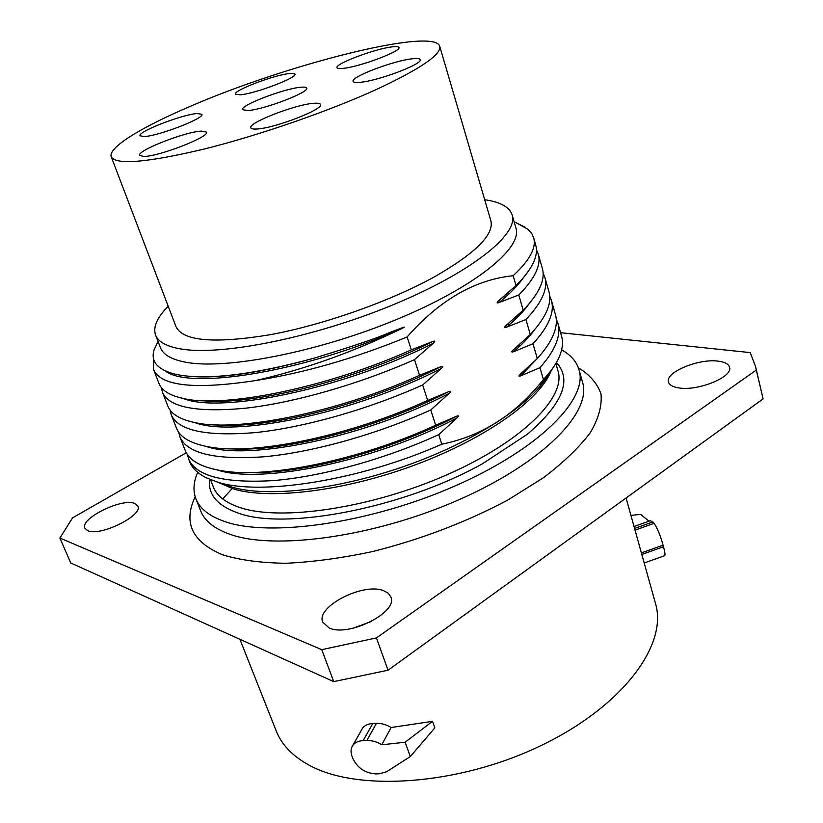 <?xml version="1.0" encoding="UTF-8"?>
<svg xmlns="http://www.w3.org/2000/svg" width="823" height="823" viewBox="0 0 823 823"><rect width="100%" height="100%" fill="white"/><g stroke="black" fill="none" stroke-linecap="round" stroke-linejoin="round"><path stroke-width="1.23" d="M239.884 639.286L276.291 731.112C281.589 744.609 292.371 755.874 308.625 764.886C356.575 791.973 458 785.574 540.618 745.772C623.433 706.155 668.009 644.368 655.489 603.496L626.087 498.008M232.642 488.018L222.694 498.944M363.159 740.649L366.863 740.515C371.955 740.361 376.924 741.79 381.769 744.794L391.141 727.511L432.538 721.329L434.832 727.882L410.307 756.574L386.615 771.748L379.238 773.805L375.555 773.908C364.826 773.013 357.203 767.766 352.697 758.148L352.069 756.491C350.505 752.201 350.742 748.508 352.779 745.432C354.97 742.449 358.427 740.854 363.159 740.649L372.747 723.54C368.066 723.777 364.651 725.361 362.48 728.324L361.636 729.816M372.747 723.54L376.409 723.386C381.44 723.201 386.347 724.579 391.141 727.511M186.286 452.743L72.517 517.893L59.904 538.067L70.716 562.963L333.737 681.619L388.024 670.22L763.096 398.888L755.607 366.688L750.206 352.604L560.576 332.708M353.108 628.216L371.615 621.355M388.024 670.22L376.44 637.907L756.296 370.062L755.607 366.688M763.096 398.888L756.296 370.062M59.904 538.067L321.752 649.666L376.44 637.907M718.119 361.143C724.754 361.955 728.55 363.982 729.517 367.223C733.293 376.79 698.316 391.223 679.068 387.942C672.895 387.026 669.366 385.061 668.461 382.026C664.891 372.418 698.49 358.365 718.119 361.143M134.591 503.409L137.801 506.042C143.5 515.291 100.025 536.853 87.701 530.67L84.903 528.232C79.564 518.716 121.783 497.833 134.591 503.409M383.569 590.667L388.271 593.249L390.863 596.953C398.455 612.075 348.715 637.393 329.169 627.99L322.75 622.147C315.548 606.716 363.355 582.283 383.569 590.667M333.737 681.619L321.752 649.666M561.646 349.837C570.802 354.96 576.604 361.626 579.042 369.815C588.394 398.867 539.651 448.936 454.687 486.105C369.908 523.407 269.296 537.44 224.669 521.515C209.289 516.155 199.701 508.573 195.905 498.759C192.891 490.755 193.477 481.949 197.674 472.32M209.536 479.264C207.818 494.52 217.437 505.816 238.403 513.13C285.118 530.619 403.548 508.069 482.659 463.658L527.615 434.071C562.706 403.661 572.304 379.815 556.399 362.531M482.659 463.658L527.615 434.071M187.253 454.317L189.516 461.466C192.078 468.102 197.787 473.595 206.645 477.957L217.231 482C259.687 496.146 359.641 480.694 441.807 444.194L438.721 434.647L457.002 417.94C459.039 415.882 458.864 415.327 456.477 416.273L435.676 425.234L430.748 409.967L449.204 393.343C451.261 391.306 451.086 390.74 448.669 391.655L427.662 400.441L422.662 384.969L441.313 368.437C443.391 366.41 443.206 365.834 440.768 366.729L419.545 375.309L414.483 359.641L433.32 343.212C435.418 341.185 435.233 340.609 432.764 341.483L411.315 349.857L407.138 336.936C439.503 300.086 474.83 279.676 513.151 275.715C529.693 260.325 536.534 247.682 533.643 237.785L531.823 233.681L528.099 229.37L516.885 223.126M158.067 341.504L154.23 349.343C150.27 361.39 157.347 369.692 175.453 374.259L181.091 375.339C211.552 379.784 256.046 374.012 314.571 358.026C262.115 372.624 220.976 378.765 191.131 376.45M155.568 335.043L160.495 347.759C163.149 354.723 171.544 359.548 185.679 362.223C225.502 369.959 317.462 352.285 396.295 319.622C475.293 287.032 522.698 248.001 515.949 228.125L512.184 215.029C518.768 234.329 471.013 272.835 391.676 305.374C312.493 337.986 220.327 356.092 180.597 348.921C166.483 346.442 158.15 341.823 155.568 335.043C152.872 327.06 157.08 317.462 168.211 306.249M533.643 237.785L535.711 245.079C538.386 254.266 533.87 265.592 522.173 279.069L516.011 285.509L513.151 275.715M516.011 285.509L498.532 300.868C496.536 302.802 496.711 303.368 499.036 302.566L518.768 294.984C534.929 278.596 541.431 264.965 538.263 254.07L536.431 249.719M538.263 254.07L542.347 268.473C545.361 278.853 540.032 291.651 526.35 306.856L523.191 310.168L518.768 294.984M523.191 310.168L505.888 325.61C503.913 327.554 504.077 328.12 506.382 327.287L525.918 319.519C541.843 302.761 548.159 288.708 544.867 277.351L543.108 273.041M544.867 277.351L548.91 291.589C552.274 303.224 546.071 317.534 530.29 334.508L525.918 319.519M530.29 334.508L513.151 350.053C511.196 352.007 511.35 352.553 513.645 351.709L532.985 343.747C548.674 326.638 554.815 312.174 551.4 300.364L549.702 296.085M551.4 300.364L555.391 314.437C558.889 326.525 552.85 341.226 537.306 358.561L532.985 343.747M537.306 358.561L520.321 374.187C518.377 376.152 518.541 376.697 520.805 375.823L539.96 367.686L543.406 379.506C515.64 414.576 481.774 436.139 441.807 444.194M188.426 458.699C195.792 476.064 223.877 483.379 272.701 480.632C320.62 476.836 384.228 459.543 438.721 434.647M549.579 373.066C540.3 386.296 539.353 385.534 540.382 384.804L552.161 369.033M539.96 367.686C555.432 350.217 561.389 335.362 557.85 323.11L561.584 336.257C563.539 343.088 562.315 350.917 557.912 359.754C554.733 365.998 549.898 372.582 543.406 379.506M557.85 323.11L556.214 318.871M506.557 294.901L507.729 295.097M513.213 288.101L514.612 288.348M517.41 315.548L518.829 315.867M516.196 316.649L517.739 316.968M435.676 425.234C359.939 460.232 268.103 478.585 222.539 470.879C201.584 467.485 189.125 460.643 185.165 450.335L179.867 436.787C186.944 453.452 214.937 460.119 263.854 456.786C311.876 452.444 375.844 434.822 430.748 409.967M178.725 432.342L179.867 436.787M427.662 400.441C348.643 436.622 253.114 455.479 209.093 446.94C190.895 443.638 180.052 437.435 176.554 428.341L171.194 414.627C177.994 430.573 205.884 436.581 254.893 432.641C303.018 427.734 367.336 409.782 422.662 384.969M170.104 410.111L171.194 414.627M161.39 387.612L162.429 392.211C168.931 407.416 196.728 412.735 245.81 408.177C294.048 402.704 358.715 384.403 414.483 359.641M419.545 375.309C337.286 412.632 238.248 432.044 196.008 422.796C180.299 419.658 170.917 414.082 167.851 406.078L162.429 392.211M440.768 366.729C367.058 404.525 267.033 429.308 216.943 424.884M441.313 368.437C353.684 413.66 233.681 437.62 194.773 422.559M411.315 349.857C325.764 388.302 223.28 408.331 183.118 398.435C169.744 395.482 161.709 390.524 159.045 383.559L153.551 369.527C160.711 386.141 194.763 389.814 255.727 380.535C304.51 372.881 354.98 358.344 407.138 336.936M153.52 358.509L153.551 369.527M314.571 358.026C388.734 335.239 385.936 333.294 395.349 330.414C403.877 326.998 406.377 326.217 402.817 328.068C304.315 372.274 189.043 390.071 165.526 371.05M402.817 328.068C353.787 351.863 304.757 369.352 255.727 380.535M484.706 199.742C500.353 201.944 509.509 207.036 512.184 215.029M111.249 156.812L175.999 326.68C183.056 341.247 214.587 343.901 270.613 334.632C324.55 324.612 391.47 300.837 435.809 276.065C475.951 252.826 494.294 234.38 490.847 220.729L439.719 46.263C434.04 26.758 284.316 65.161 188.868 106.959C141.021 127.442 107.72 147.728 111.249 156.812C115.971 165.207 146.957 162.615 204.207 149.035C259.533 135.25 329.93 110.807 377.613 88.915C420.851 68.597 441.56 54.38 439.719 46.263M412.261 58.793C417.086 58.238 419.72 58.526 420.152 59.657C423.341 63.813 378.364 80.86 360.237 82.29C355.886 82.722 353.52 82.403 353.139 81.354C350.444 77.033 393.487 60.676 412.261 58.793M391.882 46.911C396.192 46.355 398.527 46.551 398.908 47.497C401.768 51.026 359.929 66.786 343.376 68.35C339.467 68.793 337.348 68.566 337.019 67.681C334.591 64.009 374.763 48.845 391.882 46.911M289.377 73.535C292.741 73.144 294.572 73.34 294.881 74.121C297.823 77.465 255.243 93.678 240.367 94.799L235.429 94.151C232.95 90.643 273.946 75.027 289.377 73.535M197.201 113.533L201.851 114.284C205.205 117.987 158.458 136.104 144.148 136.556L140.054 135.774C137.246 131.855 182.243 114.428 197.201 113.533M201.398 131.104L206.48 132.102C210.277 136.484 159.559 156.36 144.046 156.463L139.622 155.444C136.453 150.804 185.124 131.731 201.398 131.104M313.676 103.317C317.771 102.968 320.034 103.338 320.456 104.439C324.18 109.109 274.491 128.367 256.797 129.005C253.196 129.232 251.2 128.841 250.82 127.832C247.702 122.936 295.231 104.48 313.676 103.317M300.58 87.269C304.273 86.888 306.3 87.166 306.66 88.082C309.952 92.011 264.09 109.613 247.929 110.539L242.518 109.665C239.75 105.55 283.781 88.627 300.58 87.269M432.538 721.329L405.122 742.223L410.307 756.574M381.769 744.794L405.122 742.223M664.449 555.751C665.385 555.504 665.066 552.5 663.482 546.739L663.06 545.176C660.478 535.701 657.484 528.428 654.1 523.335L650.396 520.681M648.997 521.175L640.644 514.426L630.922 515.373M195.195 496.742C182.912 522.502 192.026 541.843 222.529 554.784C239.688 560.093 260.809 562.922 285.879 563.271C312.843 562.037 341.884 558.107 373.025 551.461C421.438 539.219 466.363 522.08 507.801 500.045L543.55 477.649C563.796 462.228 579.433 447.167 590.451 432.456C598.65 418.3 602.169 405.472 600.985 393.98C597.313 383.436 589.772 374.712 578.384 367.788M195.905 498.759L200.647 510.836C204.526 520.836 214.165 528.603 229.576 534.148C274.285 550.608 374.66 537.008 459.08 499.674C543.674 462.475 592.056 411.911 582.561 382.314L579.042 369.815M210.523 479.675L213.332 486.918C216.799 495.981 225.78 502.894 240.275 507.657C281.178 521.35 371.317 508.172 446.858 474.82C522.584 441.591 566.44 396.943 557.994 370.926L555.854 363.457M520.434 345.578L518.706 345.228M218.27 482.36L233.074 488.831C269.656 500.189 345.146 491.146 415.934 464.604C486.784 438.103 540.773 398.939 551.184 370.607M224.309 484.48L231.16 486.887C266.22 497.648 336.566 490.107 405.142 466.044C473.729 442.002 530.269 405.132 547.377 376.296M509.859 324.324L507.75 324.046M539.291 356.349L520.805 375.823M507.081 293.605L508.984 293.934M534.22 330.198C529.158 337.07 522.307 344.24 513.645 351.709M528.963 303.924C523.695 311.31 516.175 319.098 506.382 327.287M507.091 324.601L505.888 325.61M523.531 277.516C518.14 285.334 509.972 293.677 499.036 302.566M504.736 295.652L498.532 300.868M457.002 417.94C374.506 461.713 260.593 484.408 217.591 470.036M456.477 416.273C389.608 451.457 299.274 474.809 246.869 472.525M449.204 393.343C364.167 437.857 247.198 461.158 206.151 446.405M448.669 391.655C378.374 428.176 283.122 452.239 231.664 448.844M433.32 343.212C343.037 389.125 220.039 413.825 183.467 398.507M432.764 341.483C355.639 380.473 250.994 406.017 202.623 400.678M366.863 740.515L376.409 723.386M652.917 521.916L634.564 528.459M654.1 523.335L635.037 530.125M663.06 545.176L641.384 552.912M663.482 546.739L641.817 554.465M518.974 346.946L517.122 346.627M158.088 341.555L154.23 349.343M514.108 221.747L525.63 227.477M352.779 745.432L362.48 728.324M650.705 520.558L634.029 526.504M664.387 555.772L644.193 562.983"/></g></svg>
